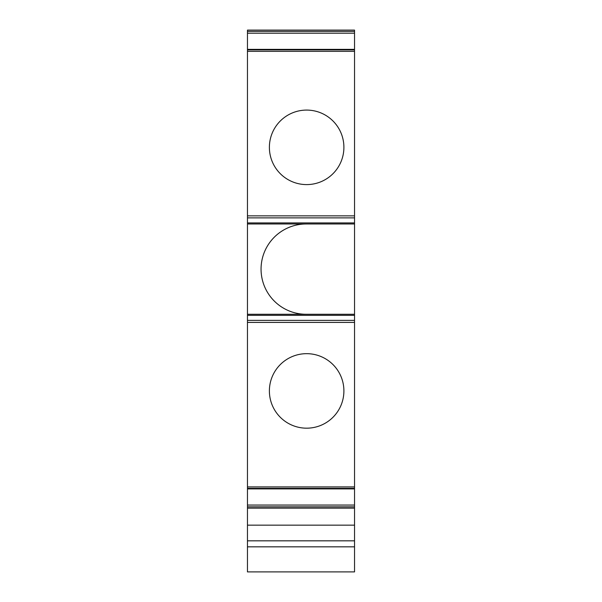 <?xml version="1.0" encoding="UTF-8"?>
<svg xmlns="http://www.w3.org/2000/svg" width="602" height="602" viewBox="0 0 602 602"><rect width="100%" height="100%" fill="white"/><g stroke="black" fill="none" stroke-linecap="round" stroke-linejoin="round"><path stroke-width="0.9" d="M354.54 488.899L247.46 488.899L247.46 488.357L354.54 488.395L354.54 571.9L247.46 571.9L247.46 525.155L354.54 525.155M354.54 31.394L354.54 30.1L247.46 30.1L247.46 33.193L354.54 33.193L354.54 31.394L247.46 31.394M354.54 49.364L247.46 49.364L247.46 49.898L354.54 49.898L354.54 33.193M354.54 49.898L354.54 51.351L247.46 51.351L247.46 49.898L354.54 49.898M354.54 486.913L247.46 486.913L247.46 488.357L354.54 488.357L354.54 51.351M354.54 508.156L247.46 508.156L247.46 525.155M354.54 540.829L247.46 540.829M247.46 49.364L247.46 33.193M354.54 215.847L247.46 215.847L247.46 51.351M306.644 184.596A37.256 37.256 0 0 1 269.387 147.339A37.256 37.256 0 0 1 306.644 110.083A37.256 37.256 0 0 1 343.9 147.339A37.256 37.256 0 0 1 306.644 184.596M247.46 215.847L247.46 217.871L354.54 217.871M354.54 222.921L247.46 222.921L247.46 217.871M354.54 223.982L247.46 223.982L247.46 322.409L354.54 322.409M247.46 222.921L247.46 223.982M354.54 314.282L247.46 314.282M354.54 315.343L247.46 315.343M247.46 486.913L247.46 322.409M306.644 428.18A37.256 37.256 0 0 1 269.387 390.924A37.256 37.256 0 0 1 306.644 353.667A37.256 37.256 0 0 1 343.9 390.924A37.256 37.256 0 0 1 306.644 428.18M247.46 488.899L247.46 506.861L354.54 506.861M247.46 508.156L247.46 506.861M304.612 224.004L306.207 223.982A45.15 45.15 0 0 0 261.057 269.132A45.15 45.15 0 0 0 306.207 314.282L304.612 314.252M354.54 546.834L247.46 546.834M354.54 320.384L247.46 320.384M354.54 505.063L247.46 505.063"/></g></svg>
